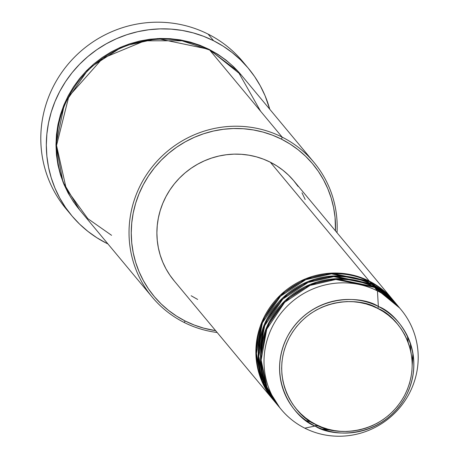 <?xml version="1.0" encoding="UTF-8"?>
<svg xmlns="http://www.w3.org/2000/svg" width="459" height="459" viewBox="0 0 459 459"><rect width="100%" height="100%" fill="white"/><g stroke="black" fill="none" stroke-linecap="round" stroke-linejoin="round"><path stroke-width="0.69" d="M399.554 307.932L374.533 287.414L377.441 290.908L378.359 306.497A1.951 0.419 116.7 0 1 377.7 308.414C395.778 314.57 426.503 352.145 404.517 395.555C380.953 438.173 331.765 435.471 316.159 424.644C298.08 418.488 267.356 380.913 289.348 337.508C312.906 294.89 362.094 297.593 377.7 308.414A1.951 0.419 -63.3 0 0 378.359 306.497C362.306 295.366 311.718 292.584 287.489 336.418C264.872 381.068 296.474 419.71 315.069 426.044A1.951 0.419 -63.3 0 0 316.159 424.644L310.663 421.517L305.516 417.862L300.771 413.714L296.468 409.112L292.647 404.098L289.354 398.722L286.611 393.042L284.454 387.098L282.899 380.959L281.958 374.682L281.642 368.33L281.952 361.956L282.893 355.627L284.448 349.402L286.605 343.343L289.348 337.508L292.641 331.949L296.457 326.728L300.76 321.885L305.505 317.479L310.651 313.537L316.148 310.112L321.937 307.226L327.967 304.914L334.186 303.192L340.521 302.085L346.924 301.597L353.321 301.735L359.661 302.492L365.875 303.869L371.905 305.849L377.7 308.414L383.196 311.541L388.343 315.195L393.088 319.344L397.391 323.945L401.212 328.96L404.505 334.336L407.248 340.021L409.405 345.96L410.966 352.099L411.907 358.376L412.216 364.733L411.907 371.107L410.966 377.436L409.411 383.661L407.253 389.72L404.517 395.555L401.223 401.109L397.402 406.335L393.105 411.172L388.354 415.584L383.208 419.52L377.717 422.946L371.922 425.832L365.892 428.144L359.678 429.865L353.338 430.972L346.941 431.46L340.538 431.328L334.204 430.565L327.984 429.188L321.954 427.209L316.159 424.644A1.951 0.419 116.7 0 1 315.069 426.044A67.915 66.039 -39.8 0 1 287.489 336.418A67.915 66.039 -39.8 0 1 378.359 306.497L377.441 290.908A77.973 75.815 140.2 0 0 273.111 325.259A77.973 75.815 140.2 0 0 304.776 428.155L315.069 426.044L304.776 428.155A77.973 75.815 -39.8 0 1 281.178 409.411A77.973 75.815 -39.8 0 1 281.677 312.321A77.973 75.815 -39.8 0 1 377.441 290.908L374.533 287.414A77.973 75.815 140.2 0 0 278.762 308.821A77.973 75.815 140.2 0 0 278.269 405.917L281.178 409.411M273.025 399.623A77.973 75.815 -39.8 0 0 273.317 399.967L261.073 379.432L255.858 351.881L262.141 321.369L280.374 295.108L305.579 278.814L331.088 273.139L369.294 281.115L393.179 300.215A77.973 75.815 -39.8 0 0 392.887 299.865A77.973 75.815 -39.8 0 0 369.294 281.115L270.317 162.199A77.973 75.815 140.2 0 0 174.552 183.606A77.973 75.815 140.2 0 0 174.053 280.701L273.025 399.623A77.973 75.815 -39.8 0 1 273.524 302.527A77.973 75.815 -39.8 0 1 369.294 281.115L270.317 162.199L276.806 165.888L282.887 170.203L288.493 175.103L293.576 180.536L298.08 186.457M408.206 342.437L407.454 336.131M394.333 301.62L369.874 281.815A77.973 75.815 140.2 0 0 274.109 303.227A77.973 75.815 140.2 0 0 273.61 400.317L275.354 402.417A77.973 75.815 -39.8 0 1 275.853 305.327A77.973 75.815 -39.8 0 1 371.618 283.914L395.509 303.009A77.973 75.815 -39.8 0 0 395.216 302.659A77.973 75.815 -39.8 0 0 371.618 283.914L369.874 281.815L371.618 283.914L333.418 275.934L307.909 281.608L282.704 297.902L264.47 324.163L258.188 354.681L263.403 382.232L275.647 402.767A77.973 75.815 -39.8 0 1 275.354 402.417M410.748 351.066L410.357 343.217L410.748 351.066M322 429.045L330.778 429.888M412.165 362.151L412.934 353.361M320.135 426.48L315.626 425.516M277.684 405.217A77.973 75.815 -39.8 0 0 277.976 405.567L265.732 385.032L260.517 357.475L266.799 326.963L285.033 300.702L310.238 284.408L335.747 278.733L373.947 286.714L397.833 305.809A77.973 75.815 -39.8 0 0 397.546 305.459A77.973 75.815 -39.8 0 0 373.947 286.714L372.203 284.614A77.973 75.815 140.2 0 0 276.433 306.027A77.973 75.815 140.2 0 0 275.939 403.117L277.684 405.217A77.973 75.815 -39.8 0 1 278.183 308.121A77.973 75.815 -39.8 0 1 373.947 286.714L372.203 284.614L333.75 276.651L308.075 282.48L282.807 299.061L264.723 325.643L258.778 356.322L264.344 383.816L276.823 404.161M412.216 364.905L413.071 354.228M333.481 430.439L322.82 429.337M260.632 111.267L237.854 71.168L209.677 50.037L282.159 137.132L281.545 139.197A103.315 100.458 -39.8 0 1 335.489 230.9L335.064 217.365L333.59 207.543L331.151 197.938L327.772 188.643L323.486 179.75L318.334 171.339L312.361 163.496L305.625 156.295L298.195 149.8L290.145 144.086L281.545 139.197L272.48 135.181L263.041 132.083L253.316 129.931L243.402 128.738L233.39 128.526L223.372 129.289L213.458 131.027L203.733 133.718L194.295 137.333L185.235 141.848L176.635 147.213L168.585 153.369L161.155 160.271L154.425 167.845L148.458 176.015L143.306 184.713L139.02 193.841L135.64 203.32L133.208 213.062L131.739 222.965L131.245 232.937L131.739 242.88L133.213 252.702L135.652 262.307L139.025 271.602L143.317 280.495L148.469 288.906L154.442 296.749L161.178 303.95L168.608 310.445L176.658 316.159L185.258 321.048L184.059 322.413A105.26 102.351 140.2 0 0 217.164 332.5A105.26 102.351 -39.8 0 1 184.059 322.413L185.258 321.048A103.315 100.458 -39.8 0 1 143.306 184.713A103.315 100.458 -39.8 0 1 281.545 139.197L282.159 137.132A105.26 102.351 140.2 0 0 141.315 183.502A105.26 102.351 140.2 0 0 184.059 322.413A105.26 102.351 -39.8 0 1 152.204 297.111A105.26 102.351 -39.8 0 1 152.876 166.032A105.26 102.351 -39.8 0 1 282.159 137.132L209.677 50.037A105.26 102.351 140.2 0 0 80.394 78.942A105.26 102.351 140.2 0 0 79.723 210.015L152.204 297.111M68.948 212.173A115.008 111.83 -39.8 0 1 65.465 67.433A115.008 111.83 -39.8 0 1 208.105 34.115A115.008 111.83 140.2 0 0 66.848 65.694A115.008 111.83 140.2 0 0 66.113 208.908L71.644 215.552A115.008 111.83 -39.8 0 1 72.379 72.344A115.008 111.83 -39.8 0 1 213.636 40.759L208.105 34.115L213.636 40.759A115.008 111.83 -39.8 0 1 248.439 68.408A115.008 111.83 -39.8 0 1 269.772 109.276L265.101 95.805L260.328 85.908L254.59 76.544L247.94 67.812L240.447 59.796L232.174 52.567L223.212 46.204L213.636 40.759L203.549 36.295L193.038 32.847L182.217 30.443L171.173 29.124L160.03 28.883L148.882 29.737L137.843 31.665L127.017 34.66L116.511 38.694L106.425 43.714L96.855 49.681L87.893 56.543L79.619 64.226L72.126 72.654L65.482 81.754L59.745 91.427L54.977 101.594L51.219 112.145L48.505 122.989L46.87 134.011L46.325 145.113L46.875 156.186L48.511 167.116L51.224 177.811L54.988 188.156L59.762 198.058L65.499 207.422L72.149 216.149L79.642 224.17L87.916 231.393L96.878 237.762L106.448 243.201A115.008 111.83 -39.8 0 1 71.644 215.552M79.43 209.665L62.94 181.913L55.964 144.705L64.501 103.545L89.138 68.144L123.155 46.198L157.569 38.567L209.097 49.343L241.239 74.995L233.631 66.762L226.063 60.146L217.859 54.323L209.097 49.343L199.86 45.252L190.244 42.096L180.335 39.899L170.232 38.688L160.03 38.47L149.829 39.25L139.725 41.017L129.817 43.76L120.201 47.443L110.969 52.039L102.208 57.507L94.003 63.784L86.435 70.812L79.579 78.529L73.497 86.854L68.248 95.713L63.881 105.019L60.439 114.675L57.96 124.596L56.463 134.688L55.964 144.849L56.463 154.981L57.966 164.988L60.45 174.776L63.893 184.243L68.259 193.308L73.509 201.874L79.596 209.866M397.546 305.459L395.801 303.359A77.973 75.815 140.2 0 0 372.203 284.614M401.04 309.653A77.973 75.815 -39.8 0 1 400.541 406.749A77.973 75.815 -39.8 0 1 304.776 428.155A77.973 75.815 140.2 0 0 409.107 393.805A77.973 75.815 140.2 0 0 377.441 290.908A77.973 75.815 -39.8 0 1 401.04 309.653L398.125 306.159A77.973 75.815 140.2 0 0 374.533 287.414L335.827 279.462L309.991 285.446L284.66 302.326L266.731 329.223L261.125 360.063L267.04 387.499L279.749 407.644M378.359 306.497A67.915 66.039 -39.8 0 1 405.94 396.123A67.915 66.039 -39.8 0 1 315.069 426.044C331.117 437.175 381.71 439.951 405.94 396.123C428.557 351.474 396.955 312.831 378.359 306.497M248.439 68.408L242.909 61.764A115.008 111.83 140.2 0 0 208.105 34.115A115.008 111.83 -39.8 0 1 245.611 65.144M107.957 243.947A115.008 111.83 -39.8 0 1 106.448 243.201L107.957 243.947M314.013 162.434A105.26 102.351 -39.8 0 1 337.026 232.742A105.26 102.351 140.2 0 0 282.159 137.132A105.26 102.351 -39.8 0 1 314.013 162.434L241.532 75.345A105.26 102.351 140.2 0 0 209.677 50.037L182.011 40.788L144.786 40.805L102.713 58.259L68.827 96.413L56.543 145.451L66.308 189.033L87.835 218.662L111.577 235.324M185.258 321.048L194.323 325.064L203.762 328.162L215.632 330.658A103.315 100.458 -39.8 0 1 185.258 321.048M197.651 299.446L191.156 295.757M174.391 281.109L169.887 275.188L165.992 268.842L162.756 262.123L160.208 255.112L158.366 247.86L157.259 240.453L156.886 232.942L157.253 225.421L158.366 217.945L160.202 210.595L162.75 203.44L165.986 196.55L169.876 189.986L174.38 183.818L179.458 178.103L185.063 172.894L191.139 168.246L197.628 164.202L204.467 160.793L211.593 158.062L218.932 156.031L226.419 154.723L233.975 154.144L241.532 154.304L249.013 155.205L256.351 156.829L263.477 159.17L270.317 162.199A77.973 75.815 140.2 0 1 293.915 180.944L392.887 299.865M301.97 192.803L305.206 199.516M395.216 302.659L393.472 300.559A77.973 75.815 140.2 0 0 369.874 281.815L331.421 273.851L305.746 279.68L280.478 296.267L262.399 322.843L256.449 353.522L262.014 381.022L274.493 401.361M262.278 371.474L260.546 359.449M355.65 280.294L367.166 284.184M371.314 285.888A1.951 0.419 -63.3 0 0 371.595 285.578M368.99 283.088A1.951 0.419 -63.3 0 0 369.265 282.778M364.836 281.384L353.321 277.494M306.01 420.501L312.057 422.383M262.238 371.256L260.528 358.892M355.105 280.179L366.953 284.104M352.776 277.379L364.624 281.31"/></g></svg>
